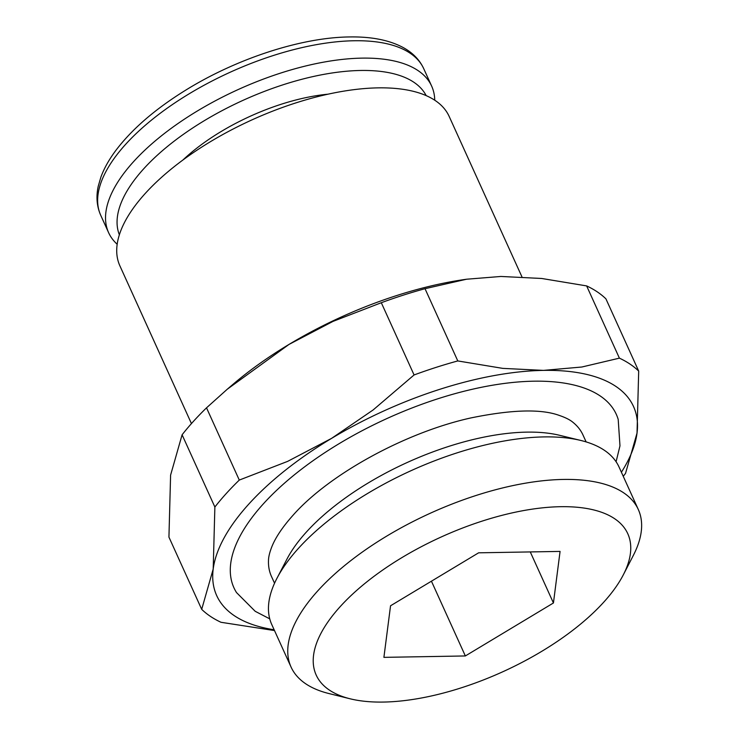 <?xml version="1.0" encoding="UTF-8"?>
<svg xmlns="http://www.w3.org/2000/svg" width="739" height="739" viewBox="0 0 739 739"><rect width="100%" height="100%" fill="white"/><g stroke="black" fill="none" stroke-linecap="round" stroke-linejoin="round"><path stroke-width="1.11" d="M191.438 423.576L119.866 265.791A180.796 78.297 -24.4 0 1 145.204 193.507A180.796 78.297 -24.4 0 1 317.631 96.643A180.796 78.297 -24.4 0 1 449.164 116.42L521.937 276.848M350.064 698.78L328.809 693.515A190.662 82.574 -24.4 0 1 291.064 667.068L271.767 624.538A190.662 82.574 -24.4 0 1 276.94 578.314L287.009 559.007A171.069 74.085 -24.4 0 1 306.343 532.08A171.069 74.085 -24.4 0 1 559.682 435.317L580.845 440.462A190.662 82.574 -24.4 0 1 619.033 467.011L638.32 509.541A190.662 82.574 -24.4 0 1 633.36 555.359L623.319 574.831A171.069 74.085 -24.4 0 1 603.8 602.109A171.069 74.085 -24.4 0 1 350.064 698.78A171.069 74.085 -24.4 0 1 340.171 606.654A171.069 74.085 -24.4 0 1 540.939 508.007A171.069 74.085 -24.4 0 1 623.319 574.831M586.129 441.904L583.016 435.049A171.069 74.085 155.6 0 0 573.067 422.412C570.139 419.9 565.621 417.6 559.515 415.512C541.327 408.75 511.785 409.554 470.891 417.932C405.046 432.463 328.864 474.577 293.087 515.194C282.861 526.648 275.869 536.967 272.091 546.13C269.735 551.968 268.525 556.781 268.488 560.568A171.069 74.085 155.6 0 0 271.435 576.383L274.548 583.247M276.94 578.314A190.662 82.574 -24.4 0 1 298.491 548.31A190.662 82.574 -24.4 0 1 580.845 440.462M291.064 667.068A190.662 82.574 -24.4 0 1 317.788 590.84A190.662 82.574 -24.4 0 1 499.61 488.691A190.662 82.574 -24.4 0 1 638.32 509.541M117.178 244.267A177.36 76.819 -24.4 0 1 108.615 232.674A177.36 76.819 -24.4 0 1 133.473 161.758A177.36 76.819 -24.4 0 1 302.62 66.741A177.36 76.819 -24.4 0 1 431.659 86.13A177.36 76.819 -24.4 0 1 434.735 100.208M119.358 234.799A168.492 72.976 -24.4 0 1 143.606 168.917A168.492 72.976 -24.4 0 1 302.593 79.091A168.492 72.976 -24.4 0 1 426.172 95.617M616.086 461.755L619.975 445.839L618.201 419.447A209.931 90.925 155.6 0 0 469.265 389.98A209.931 90.925 155.6 0 0 263.361 503.85A209.931 90.925 155.6 0 0 236.526 592.586L255.214 611.31L269.744 618.857M239.288 480.073A251.74 109.03 155.6 0 0 226.226 493.56A251.74 109.03 155.6 0 0 214.873 507.028L213.202 569.039A228.859 99.118 -24.4 0 1 248.784 504.109A228.859 99.118 -24.4 0 1 331.608 438.356L287.61 461.385L239.288 480.073L206.523 407.836L227.307 389.194L288.995 344.429A228.859 99.118 155.6 0 0 232.887 384.428L227.307 389.194M274.132 629.757A228.859 99.118 -24.4 0 1 213.202 569.039L201.701 609.352L168.935 537.114L170.598 475.112L182.099 434.791A251.74 109.03 -24.4 0 1 193.461 421.332A251.74 109.03 -24.4 0 1 206.523 407.836M623.236 476.295A251.74 109.03 155.6 0 0 625.527 473.413L637.027 433.091A228.859 99.118 -24.4 0 1 621.397 472.23M553.437 602.978L465.348 655.955L383.901 657.359L390.543 605.786L478.623 552.818L560.07 551.414L553.437 602.978L530.269 551.922M465.348 655.955L431.437 581.196M543.516 370.387A228.859 99.118 -24.4 0 1 637.027 433.091L638.69 371.08A251.74 109.03 155.6 0 0 619.402 358.147L581.842 367.015L543.516 370.387L502.751 368.373L457.792 360.937A251.74 109.03 155.6 0 0 414.08 374.959L373.149 409.942L331.608 438.356A228.859 99.118 -24.4 0 1 543.516 370.387M201.701 609.352A251.74 109.03 155.6 0 0 220.989 622.284L274.511 630.57M466.577 279.222L463.981 279.601A228.859 99.118 155.6 0 0 288.995 344.429L332.984 321.4L381.306 302.722A251.74 109.03 -24.4 0 1 425.017 288.7L466.577 279.222L500.913 276.46L541.678 278.474L586.637 285.91A251.74 109.03 -24.4 0 1 605.925 298.852L638.69 371.08M381.306 302.722L414.08 374.959M457.792 360.937L425.017 288.7M586.637 285.91L619.402 358.147M182.099 434.791L214.873 507.028M182.903 160.021A128.161 55.508 -24.4 0 1 328.061 94.176M108.615 232.674L100.726 215.298A177.36 76.819 -24.4 0 1 125.593 144.382A177.36 76.819 -24.4 0 1 354.009 40.756A177.36 76.819 -24.4 0 1 423.77 68.755L431.659 86.13M100.726 215.298C96.809 206.43 95.978 196.74 98.241 186.228L100.892 177.111C104.088 168.39 109.049 159.532 115.764 150.534C131.828 129.279 154.904 109.298 184.999 90.592C235.917 58.843 300.958 37.486 349.27 36.95C371.209 36.534 389.157 40.054 403.124 47.508C412.741 52.746 419.623 59.831 423.77 68.755"/></g></svg>
